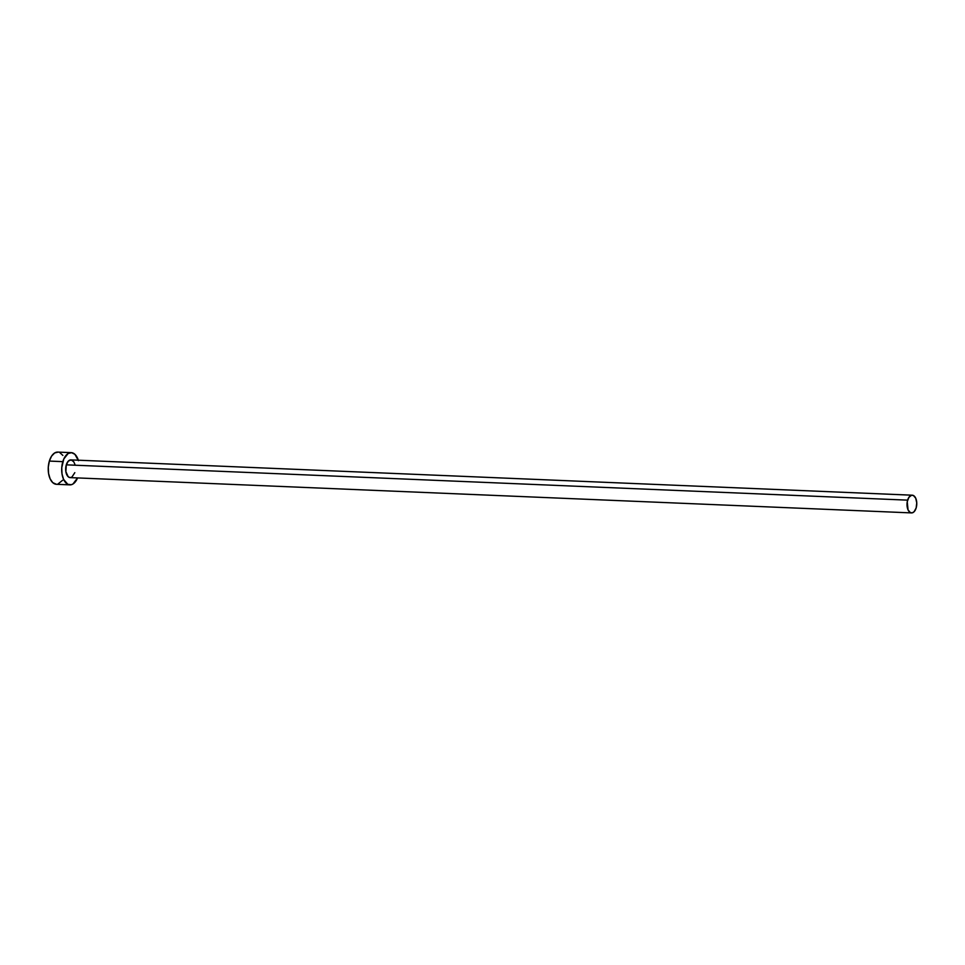 <?xml version="1.0" encoding="UTF-8"?>
<svg xmlns="http://www.w3.org/2000/svg" width="965" height="965" viewBox="0 0 965 965"><rect width="100%" height="100%" fill="white"/><g stroke="black" fill="none" stroke-linecap="round" stroke-linejoin="round"><path stroke-width="1.45" d="M74.812 472.669L71.88 477.144L69.975 477.603L68.165 476.71L65.861 471.608L66.296 464.841A8.866 4.873 92.4 0 0 70.18 477.615L911.515 512.91A8.866 4.873 -87.6 0 1 907.631 500.147L66.296 464.841L68.334 461.089L71.133 459.919L73.726 461.728L74.896 464.322M912.263 495.202L70.927 459.895A8.866 4.873 92.4 0 0 66.296 464.841L907.631 500.147A8.866 4.873 -87.6 0 1 912.263 495.202A8.866 4.873 -87.6 0 1 916.147 507.976A8.866 4.873 -87.6 0 1 911.515 512.91M71.229 452.645L57.767 452.09A16.116 8.854 92.4 0 0 49.36 461.077A16.116 8.854 92.4 0 0 56.416 484.297L69.878 484.864A16.116 8.854 -87.6 0 1 62.822 461.644L49.36 461.077L62.822 461.644A16.116 8.854 -87.6 0 1 71.229 452.645A16.116 8.854 -87.6 0 1 78.31 460.209M78.455 460.691L74.884 454.298L71.603 452.681L68.153 453.502L63.811 458.954L61.748 467.711L62.013 473.948L63.581 479.388L67.803 484.321L71.241 484.732L72.954 484.008L77.562 477.928A16.116 8.854 -87.6 0 1 69.878 484.864M58.141 452.115L54.691 452.935L51.603 456.083L49.36 461.077L48.286 467.144L48.552 473.381L50.12 478.821L52.749 482.645L56.44 484.297M57.779 484.165L62.58 480.293M62.858 455.408L59.83 452.633M916.147 507.976L916.75 502.898L915.725 498.205L913.397 495.491L911.503 495.274L908.873 497.397L907.245 501.764L908.053 509.906L910.381 512.62L912.263 512.837L914.096 511.727L916.147 507.976"/></g></svg>
